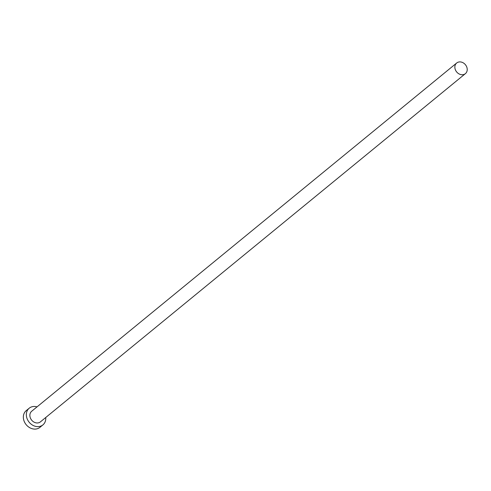 <?xml version="1.0" encoding="UTF-8"?>
<svg xmlns="http://www.w3.org/2000/svg" width="491" height="491" viewBox="0 0 491 491"><rect width="100%" height="100%" fill="white"/><g stroke="black" fill="none" stroke-linecap="round" stroke-linejoin="round"><path stroke-width="0.74" d="M462.436 74.742A6.874 5.677 50.7 0 0 465.394 73.644A6.874 5.677 50.7 0 0 466.45 66.316A6.874 5.677 50.7 0 0 459.637 61.909A6.874 5.677 50.7 0 0 456.679 63.008A6.874 5.677 50.7 0 0 455.623 70.336A6.874 5.677 50.7 0 0 462.436 74.742M456.679 63.008L31.7 411.237A6.874 5.677 50.7 0 0 30.638 418.565A6.874 5.677 50.7 0 0 37.451 422.966A6.874 5.677 50.7 0 0 40.409 421.873L465.394 73.644M37.021 406.873A10.802 8.924 50.7 0 0 33.854 406.474A10.802 8.924 50.7 0 0 29.208 408.199A10.802 8.924 50.7 0 0 27.545 419.713A10.802 8.924 50.7 0 0 38.255 426.636A10.802 8.924 50.7 0 0 42.901 424.905A10.802 8.924 50.7 0 0 45.737 417.51M29.208 408.199L26.213 410.654A10.802 8.924 50.7 0 0 24.55 422.168A10.802 8.924 50.7 0 0 35.254 429.091A10.802 8.924 50.7 0 0 39.906 427.36L42.901 424.905"/></g></svg>
